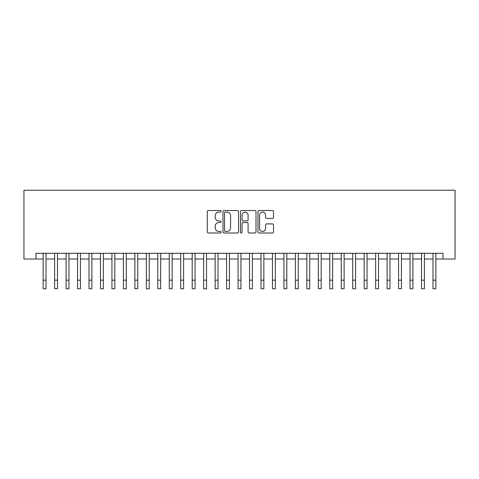 <?xml version="1.0" encoding="UTF-8"?>
<svg xmlns="http://www.w3.org/2000/svg" width="479" height="479" viewBox="0 0 479 479"><rect width="100%" height="100%" fill="white"/><g stroke="black" fill="none" stroke-linecap="round" stroke-linejoin="round"><path stroke-width="0.72" d="M221.154 211.293A0.79 0.79 0 0 0 220.37 210.503L208.413 210.503A1.126 1.126 0 0 0 207.287 211.628L207.287 231.884A1.126 1.126 0 0 0 208.413 233.01L220.37 233.01A0.79 0.79 0 0 0 221.154 232.225A0.79 0.79 0 0 0 220.37 231.435L218.819 231.435A3.598 3.598 0 0 1 215.221 227.836L215.221 226.148A3.598 3.598 0 0 1 218.819 222.543L220.37 222.543A0.79 0.79 0 0 0 221.154 221.759A0.79 0.79 0 0 0 220.37 220.969L218.819 220.969A3.598 3.598 0 0 1 215.221 217.37L215.221 215.682A3.598 3.598 0 0 1 218.819 212.077L220.37 212.077A0.79 0.79 0 0 0 221.154 211.293M272.389 218.436A1.126 1.126 0 0 0 273.515 217.31L273.515 211.628A1.126 1.126 0 0 0 272.389 210.503L259.109 210.503A1.126 1.126 0 0 0 257.983 211.628L257.983 231.884A1.126 1.126 0 0 0 259.109 233.01L272.389 233.01A1.126 1.126 0 0 0 273.515 231.884L273.515 225.022A1.126 1.126 0 0 0 272.389 223.897L266.707 223.897A1.126 1.126 0 0 0 265.582 225.022L265.582 228.423A3.012 3.012 0 0 1 262.57 231.435A3.012 3.012 0 0 1 259.558 228.423L259.558 215.089A3.012 3.012 0 0 1 262.57 212.077A3.012 3.012 0 0 1 265.582 215.089L265.582 217.31A1.126 1.126 0 0 0 266.707 218.436L272.389 218.436M35.991 259.019L35.991 253.289L443.009 253.289L443.009 259.019L455.05 259.019L455.05 190.229L23.95 190.229L23.95 259.019L43.152 259.019M238.518 211.628A1.126 1.126 0 0 0 237.392 210.503L224.112 210.503A1.126 1.126 0 0 0 222.986 211.628L222.986 231.884A1.126 1.126 0 0 0 224.112 233.01L237.392 233.01A1.126 1.126 0 0 0 238.518 231.884L238.518 211.628M241.608 210.503L254.888 210.503A1.126 1.126 0 0 1 256.014 211.628L256.014 231.884A1.126 1.126 0 0 1 254.888 233.01L249.206 233.01A1.126 1.126 0 0 1 248.08 231.884L248.08 223.669A1.126 1.126 0 0 0 246.954 222.543L243.188 222.543A1.126 1.126 0 0 0 242.063 223.669L242.063 232.225A0.79 0.79 0 0 1 241.272 233.01A0.79 0.79 0 0 1 240.482 232.225L240.482 211.628A1.126 1.126 0 0 1 241.608 210.503M46.02 259.019L54.618 259.019M57.486 259.019L66.084 259.019M68.952 259.019L77.55 259.019M80.418 259.019L89.016 259.019M91.884 259.019L100.482 259.019M103.35 259.019L111.948 259.019M114.816 259.019L123.414 259.019M126.276 259.019L134.88 259.019M137.742 259.019L146.34 259.019M149.208 259.019L157.807 259.019M160.675 259.019L169.273 259.019M172.141 259.019L180.739 259.019M183.607 259.019L192.205 259.019M195.073 259.019L203.671 259.019M206.539 259.019L215.137 259.019M218.005 259.019L226.603 259.019M229.465 259.019L238.069 259.019M240.931 259.019L249.535 259.019M252.397 259.019L260.995 259.019M263.863 259.019L272.461 259.019M275.329 259.019L283.927 259.019M286.795 259.019L295.393 259.019M298.261 259.019L306.859 259.019M309.727 259.019L318.325 259.019M321.193 259.019L329.791 259.019M332.66 259.019L341.258 259.019M344.12 259.019L352.724 259.019M355.586 259.019L364.184 259.019M367.052 259.019L375.65 259.019M378.518 259.019L387.116 259.019M389.984 259.019L398.582 259.019M401.45 259.019L410.048 259.019M412.916 259.019L421.514 259.019M424.382 259.019L432.98 259.019M435.848 259.019L443.009 259.019M225.346 212.077A0.79 0.79 0 0 0 224.561 212.868L224.561 230.65A0.79 0.79 0 0 0 225.346 231.435L226.98 231.435A3.598 3.598 0 0 0 230.579 227.836L230.579 215.682A3.598 3.598 0 0 0 226.98 212.077L225.346 212.077M248.08 215.143A3.012 3.012 0 0 0 245.068 212.137A3.012 3.012 0 0 0 242.063 215.143L242.063 219.843A1.126 1.126 0 0 0 243.188 220.969L246.954 220.969A1.126 1.126 0 0 0 248.08 219.843L248.08 215.143M43.152 280.173L46.02 280.173L46.02 288.771L43.152 288.771L43.152 253.289M46.02 280.173L46.02 253.289M54.618 288.771L57.486 288.771L54.618 288.771L54.618 253.289M57.486 288.771L57.486 253.289M66.084 288.771L68.952 288.771L66.084 288.771L66.084 253.289M68.952 288.771L68.952 253.289M77.55 288.771L80.418 288.771L77.55 288.771L77.55 253.289M80.418 288.771L80.418 253.289M89.016 288.771L91.884 288.771L89.016 288.771L89.016 253.289M91.884 288.771L91.884 253.289M100.482 288.771L103.35 288.771L100.482 288.771L100.482 253.289M103.35 288.771L103.35 253.289M111.948 288.771L114.816 288.771L111.948 288.771L111.948 253.289M114.816 288.771L114.816 253.289M123.414 288.771L126.276 288.771L123.414 288.771L123.414 253.289M126.276 288.771L126.276 253.289M134.88 288.771L137.742 288.771L134.88 288.771L134.88 253.289M137.742 288.771L137.742 253.289M146.34 288.771L149.208 288.771L146.34 288.771L146.34 253.289M149.208 288.771L149.208 253.289M157.807 288.771L160.675 288.771L157.807 288.771L157.807 253.289M160.675 288.771L160.675 253.289M169.273 288.771L172.141 288.771L169.273 288.771L169.273 253.289M172.141 288.771L172.141 253.289M180.739 288.771L183.607 288.771L180.739 288.771L180.739 253.289M183.607 288.771L183.607 253.289M192.205 288.771L195.073 288.771L192.205 288.771L192.205 253.289M195.073 288.771L195.073 253.289M203.671 288.771L206.539 288.771L203.671 288.771L203.671 253.289M206.539 288.771L206.539 253.289M215.137 288.771L218.005 288.771L215.137 288.771L215.137 253.289M218.005 288.771L218.005 253.289M226.603 288.771L229.465 288.771L226.603 288.771L226.603 253.289M229.465 288.771L229.465 253.289M238.069 288.771L240.931 288.771L238.069 288.771L238.069 253.289M240.931 288.771L240.931 253.289M249.535 288.771L252.397 288.771L249.535 288.771L249.535 253.289M252.397 288.771L252.397 253.289M260.995 288.771L263.863 288.771L260.995 288.771L260.995 253.289M263.863 288.771L263.863 253.289M272.461 288.771L275.329 288.771L272.461 288.771L272.461 253.289M275.329 288.771L275.329 253.289M283.927 288.771L286.795 288.771L283.927 288.771L283.927 253.289M286.795 288.771L286.795 253.289M295.393 288.771L298.261 288.771L295.393 288.771L295.393 253.289M298.261 288.771L298.261 253.289M306.859 288.771L309.727 288.771L306.859 288.771L306.859 253.289M309.727 288.771L309.727 253.289M318.325 288.771L321.193 288.771L318.325 288.771L318.325 253.289M321.193 288.771L321.193 253.289M329.791 288.771L332.66 288.771L329.791 288.771L329.791 253.289M332.66 288.771L332.66 253.289M341.258 288.771L344.12 288.771L341.258 288.771L341.258 253.289M344.12 288.771L344.12 253.289M352.724 288.771L355.586 288.771L352.724 288.771L352.724 253.289M355.586 288.771L355.586 253.289M364.184 288.771L367.052 288.771L364.184 288.771L364.184 253.289M367.052 288.771L367.052 253.289M375.65 288.771L378.518 288.771L375.65 288.771L375.65 253.289M378.518 288.771L378.518 253.289M387.116 288.771L389.984 288.771L387.116 288.771L387.116 253.289M389.984 288.771L389.984 253.289M398.582 288.771L401.45 288.771L398.582 288.771L398.582 253.289M401.45 288.771L401.45 253.289M410.048 288.771L412.916 288.771L410.048 288.771L410.048 253.289M412.916 288.771L412.916 253.289M421.514 288.771L424.382 288.771L421.514 288.771L421.514 253.289M424.382 288.771L424.382 253.289M432.98 288.771L435.848 288.771L432.98 288.771L432.98 253.289M435.848 288.771L435.848 253.289M54.618 280.173L57.486 280.173M66.084 280.173L68.952 280.173M77.55 280.173L80.418 280.173M89.016 280.173L91.884 280.173M100.482 280.173L103.35 280.173M111.948 280.173L114.816 280.173M123.414 280.173L126.276 280.173M134.88 280.173L137.742 280.173M146.34 280.173L149.208 280.173M157.807 280.173L160.675 280.173M169.273 280.173L172.141 280.173M180.739 280.173L183.607 280.173M192.205 280.173L195.073 280.173M203.671 280.173L206.539 280.173M215.137 280.173L218.005 280.173M226.603 280.173L229.465 280.173M238.069 280.173L240.931 280.173M249.535 280.173L252.397 280.173M260.995 280.173L263.863 280.173M272.461 280.173L275.329 280.173M283.927 280.173L286.795 280.173M295.393 280.173L298.261 280.173M306.859 280.173L309.727 280.173M318.325 280.173L321.193 280.173M329.791 280.173L332.66 280.173M341.258 280.173L344.12 280.173M352.724 280.173L355.586 280.173M364.184 280.173L367.052 280.173M375.65 280.173L378.518 280.173M387.116 280.173L389.984 280.173M398.582 280.173L401.45 280.173M410.048 280.173L412.916 280.173M421.514 280.173L424.382 280.173M432.98 280.173L435.848 280.173"/></g></svg>
